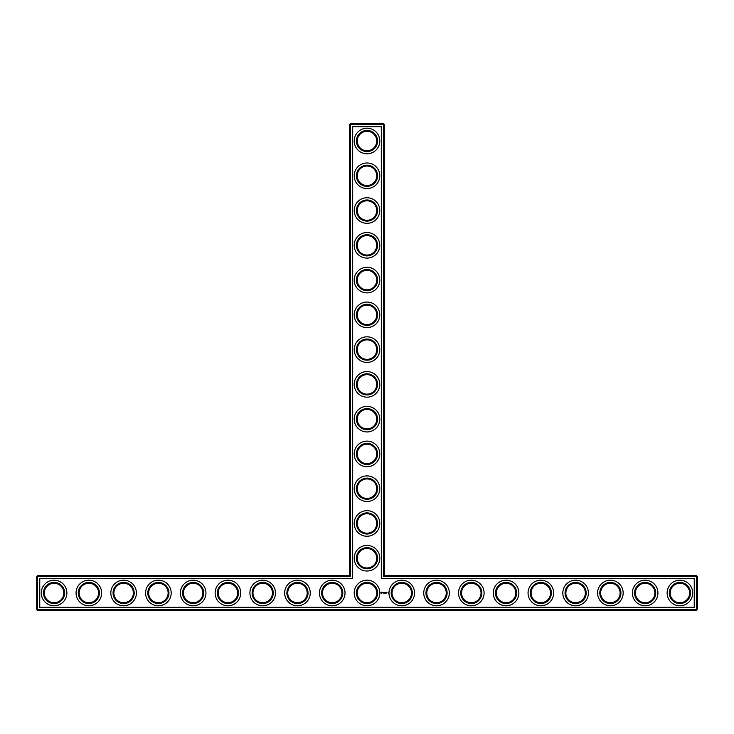 <?xml version="1.0" encoding="UTF-8"?>
<svg xmlns="http://www.w3.org/2000/svg" width="734" height="734" viewBox="0 0 734 734"><rect width="100%" height="100%" fill="white"/><g stroke="black" fill="none" stroke-linecap="round" stroke-linejoin="round"><path stroke-width="1.1" d="M349.613 575.612L350.448 576.447L37.535 576.447L37.535 575.612L349.613 575.612L349.613 124.459L383.552 124.459L383.552 576.447L696.465 576.447L696.465 609.541L697.3 609.541L697.3 576.447L696.465 576.447L696.465 575.612L697.3 576.447M350.448 576.447L350.448 123.624L349.613 124.459M37.535 575.612L36.7 576.447L36.7 609.541L696.465 609.541L696.465 610.376L37.535 610.376L36.7 609.541M36.7 576.447L37.535 576.447L37.535 610.376M39.755 578.667L352.678 578.667L352.678 126.679L381.322 126.679L381.322 578.667L694.245 578.667L694.245 607.321L39.755 607.321L39.755 578.667M350.448 123.624L383.552 123.624L383.552 124.459L384.387 124.459L384.387 575.612L383.552 576.447M384.387 575.612L696.465 575.612M384.387 124.459L383.552 123.624M357.265 558.225A9.735 9.735 0 0 1 371.872 549.794A9.735 9.735 0 0 1 371.872 566.657A9.735 9.735 0 0 1 357.265 558.225M357.265 523.461A9.735 9.735 0 0 1 371.872 515.029A9.735 9.735 0 0 1 371.872 531.893A9.735 9.735 0 0 1 357.265 523.461M357.265 488.688A9.735 9.735 0 0 1 371.872 480.256A9.735 9.735 0 0 1 371.872 497.12A9.735 9.735 0 0 1 357.265 488.688M357.265 453.924A9.735 9.735 0 0 1 371.872 445.492A9.735 9.735 0 0 1 371.872 462.356A9.735 9.735 0 0 1 357.265 453.924M357.265 419.151A9.735 9.735 0 0 1 371.872 410.719A9.735 9.735 0 0 1 371.872 427.583A9.735 9.735 0 0 1 357.265 419.151M357.265 384.387A9.735 9.735 0 0 1 371.872 375.955A9.735 9.735 0 0 1 371.872 392.818A9.735 9.735 0 0 1 357.265 384.387M357.265 349.613A9.735 9.735 0 0 1 371.872 341.182A9.735 9.735 0 0 1 371.872 358.045A9.735 9.735 0 0 1 357.265 349.613M357.265 314.849A9.735 9.735 0 0 1 371.872 306.417A9.735 9.735 0 0 1 371.872 323.281A9.735 9.735 0 0 1 357.265 314.849M357.265 280.076A9.735 9.735 0 0 1 371.872 271.644A9.735 9.735 0 0 1 371.872 288.508A9.735 9.735 0 0 1 357.265 280.076M357.265 245.312A9.735 9.735 0 0 1 371.872 236.88A9.735 9.735 0 0 1 371.872 253.744A9.735 9.735 0 0 1 357.265 245.312M357.265 210.539A9.735 9.735 0 0 1 371.872 202.107A9.735 9.735 0 0 1 371.872 218.971A9.735 9.735 0 0 1 357.265 210.539M357.265 175.775A9.735 9.735 0 0 1 371.872 167.343A9.735 9.735 0 0 1 371.872 184.206A9.735 9.735 0 0 1 357.265 175.775M357.265 141.001A9.735 9.735 0 0 1 371.872 132.579A9.735 9.735 0 0 1 371.872 149.433A9.735 9.735 0 0 1 357.265 141.001M44.352 592.999A9.735 9.735 0 0 1 58.949 584.567A9.735 9.735 0 0 1 58.949 601.421A9.735 9.735 0 0 1 44.352 592.999M79.116 592.999A9.735 9.735 0 0 1 93.723 584.567A9.735 9.735 0 0 1 93.723 601.421A9.735 9.735 0 0 1 79.116 592.999M113.889 592.999A9.735 9.735 0 0 1 128.487 584.567A9.735 9.735 0 0 1 128.487 601.421A9.735 9.735 0 0 1 113.889 592.999M148.653 592.999A9.735 9.735 0 0 1 163.26 584.567A9.735 9.735 0 0 1 163.26 601.421A9.735 9.735 0 0 1 148.653 592.999M183.427 592.999A9.735 9.735 0 0 1 198.024 584.567A9.735 9.735 0 0 1 198.024 601.421A9.735 9.735 0 0 1 183.427 592.999M218.191 592.999A9.735 9.735 0 0 1 232.797 584.567A9.735 9.735 0 0 1 232.797 601.421A9.735 9.735 0 0 1 218.191 592.999M252.964 592.999A9.735 9.735 0 0 1 267.561 584.567A9.735 9.735 0 0 1 267.561 601.421A9.735 9.735 0 0 1 252.964 592.999M287.728 592.999A9.735 9.735 0 0 1 302.335 584.567A9.735 9.735 0 0 1 302.335 601.421A9.735 9.735 0 0 1 287.728 592.999M322.492 592.999A9.735 9.735 0 0 1 337.099 584.567A9.735 9.735 0 0 1 337.099 601.421A9.735 9.735 0 0 1 322.492 592.999M697.3 609.541L696.465 610.376M381.212 592.072L380.818 592.971L381.708 593.366L382.102 592.476L381.212 592.072M382.478 592.448L383.038 592.999L382.478 592.448M383.148 592.421L383.405 593.1L383.698 592.384L383.148 592.421M383.854 592.338L384.277 593.1L383.854 592.338M385.084 592.356L384.478 592.384L384.515 593.1L384.561 592.54L385.166 593.063L385.084 592.356M386.02 592.338L386.02 593.1L386.02 592.338M385.8 592.338L385.378 593.1L385.8 592.338M386.708 592.338L386.286 593.1L386.708 592.338M387.965 592.677L388.222 593.219L387.965 592.677M356.43 558.225A10.57 10.57 0 0 1 372.285 549.069A10.57 10.57 0 0 1 372.285 567.382A10.57 10.57 0 0 1 356.43 558.225M357.265 592.999A9.735 9.735 0 0 1 371.872 584.567A9.735 9.735 0 0 1 371.872 601.421A9.735 9.735 0 0 1 357.265 592.999M356.43 523.461A10.57 10.57 0 0 1 372.285 514.305A10.57 10.57 0 0 1 372.285 532.609A10.57 10.57 0 0 1 356.43 523.461M356.43 488.688A10.57 10.57 0 0 1 372.285 479.531A10.57 10.57 0 0 1 372.285 497.845A10.57 10.57 0 0 1 356.43 488.688M356.43 453.924A10.57 10.57 0 0 1 372.285 444.767A10.57 10.57 0 0 1 372.285 463.071A10.57 10.57 0 0 1 356.43 453.924M356.43 419.151A10.57 10.57 0 0 1 372.285 410.003A10.57 10.57 0 0 1 372.285 428.307A10.57 10.57 0 0 1 356.43 419.151M356.43 384.387A10.57 10.57 0 0 1 372.285 375.23A10.57 10.57 0 0 1 372.285 393.534A10.57 10.57 0 0 1 356.43 384.387M356.43 349.613A10.57 10.57 0 0 1 372.285 340.466A10.57 10.57 0 0 1 372.285 358.77A10.57 10.57 0 0 1 356.43 349.613M356.43 314.849A10.57 10.57 0 0 1 372.285 305.693A10.57 10.57 0 0 1 372.285 323.997A10.57 10.57 0 0 1 356.43 314.849M356.43 280.076A10.57 10.57 0 0 1 372.285 270.929A10.57 10.57 0 0 1 372.285 289.233A10.57 10.57 0 0 1 356.43 280.076M356.43 245.312A10.57 10.57 0 0 1 372.285 236.155A10.57 10.57 0 0 1 372.285 254.469A10.57 10.57 0 0 1 356.43 245.312M356.43 210.539A10.57 10.57 0 0 1 372.285 201.391A10.57 10.57 0 0 1 372.285 219.695A10.57 10.57 0 0 1 356.43 210.539M356.43 175.775A10.57 10.57 0 0 1 372.285 166.618A10.57 10.57 0 0 1 372.285 184.931A10.57 10.57 0 0 1 356.43 175.775M356.43 141.001A10.57 10.57 0 0 1 372.285 131.854A10.57 10.57 0 0 1 372.285 150.158A10.57 10.57 0 0 1 356.43 141.001M43.517 592.999A10.57 10.57 0 0 1 59.371 583.842A10.57 10.57 0 0 1 59.371 602.146A10.57 10.57 0 0 1 43.517 592.999M78.281 592.999A10.57 10.57 0 0 1 94.135 583.842A10.57 10.57 0 0 1 94.135 602.146A10.57 10.57 0 0 1 78.281 592.999M113.054 592.999A10.57 10.57 0 0 1 128.909 583.842A10.57 10.57 0 0 1 128.909 602.146A10.57 10.57 0 0 1 113.054 592.999M147.818 592.999A10.57 10.57 0 0 1 163.673 583.842A10.57 10.57 0 0 1 163.673 602.146A10.57 10.57 0 0 1 147.818 592.999M182.592 592.999A10.57 10.57 0 0 1 198.446 583.842A10.57 10.57 0 0 1 198.446 602.146A10.57 10.57 0 0 1 182.592 592.999M217.356 592.999A10.57 10.57 0 0 1 233.21 583.842A10.57 10.57 0 0 1 233.21 602.146A10.57 10.57 0 0 1 217.356 592.999M252.129 592.999A10.57 10.57 0 0 1 267.983 583.842A10.57 10.57 0 0 1 267.983 602.146A10.57 10.57 0 0 1 252.129 592.999M286.893 592.999A10.57 10.57 0 0 1 302.747 583.842A10.57 10.57 0 0 1 302.747 602.146A10.57 10.57 0 0 1 286.893 592.999M321.666 592.999A10.57 10.57 0 0 1 337.521 583.842A10.57 10.57 0 0 1 337.521 602.146A10.57 10.57 0 0 1 321.666 592.999M54.087 605.789A12.799 12.799 0 0 0 65.161 586.594A12.799 12.799 0 0 0 43.003 586.594A12.799 12.799 0 0 0 54.087 605.789M88.851 605.789A12.799 12.799 0 0 0 99.934 586.594A12.799 12.799 0 0 0 77.776 586.594A12.799 12.799 0 0 0 88.851 605.789M123.624 605.789A12.799 12.799 0 0 0 134.698 586.594A12.799 12.799 0 0 0 112.541 586.594A12.799 12.799 0 0 0 123.624 605.789M158.388 605.789A12.799 12.799 0 0 0 169.471 586.594A12.799 12.799 0 0 0 147.305 586.594A12.799 12.799 0 0 0 158.388 605.789M193.161 605.789A12.799 12.799 0 0 0 204.236 586.594A12.799 12.799 0 0 0 182.078 586.594A12.799 12.799 0 0 0 193.161 605.789M227.925 605.789A12.799 12.799 0 0 0 239.009 586.594A12.799 12.799 0 0 0 216.842 586.594A12.799 12.799 0 0 0 227.925 605.789M262.699 605.789A12.799 12.799 0 0 0 273.773 586.594A12.799 12.799 0 0 0 251.615 586.594A12.799 12.799 0 0 0 262.699 605.789M297.463 605.789A12.799 12.799 0 0 0 308.546 586.594A12.799 12.799 0 0 0 286.379 586.594A12.799 12.799 0 0 0 297.463 605.789M332.236 605.789A12.799 12.799 0 0 0 343.31 586.594A12.799 12.799 0 0 0 321.153 586.594A12.799 12.799 0 0 0 332.236 605.789M367 605.789A12.799 12.799 0 0 0 378.083 586.594A12.799 12.799 0 0 0 355.917 586.594A12.799 12.799 0 0 0 367 605.789M367 571.024A12.799 12.799 0 0 0 378.083 551.83A12.799 12.799 0 0 0 355.917 551.83A12.799 12.799 0 0 0 367 571.024M401.764 605.789A12.799 12.799 0 0 0 412.847 586.594A12.799 12.799 0 0 0 390.69 586.594A12.799 12.799 0 0 0 401.764 605.789M436.537 605.789A12.799 12.799 0 0 0 447.621 586.594A12.799 12.799 0 0 0 425.454 586.594A12.799 12.799 0 0 0 436.537 605.789M471.301 605.789A12.799 12.799 0 0 0 482.385 586.594A12.799 12.799 0 0 0 460.227 586.594A12.799 12.799 0 0 0 471.301 605.789M506.075 605.789A12.799 12.799 0 0 0 517.158 586.594A12.799 12.799 0 0 0 494.991 586.594A12.799 12.799 0 0 0 506.075 605.789M367 536.251A12.799 12.799 0 0 0 378.083 517.057A12.799 12.799 0 0 0 355.917 517.057A12.799 12.799 0 0 0 367 536.251M367 501.487A12.799 12.799 0 0 0 378.083 482.293A12.799 12.799 0 0 0 355.917 482.293A12.799 12.799 0 0 0 367 501.487M540.839 605.789A12.799 12.799 0 0 0 551.922 586.594A12.799 12.799 0 0 0 529.764 586.594A12.799 12.799 0 0 0 540.839 605.789M575.612 605.789A12.799 12.799 0 0 0 586.695 586.594A12.799 12.799 0 0 0 564.529 586.594A12.799 12.799 0 0 0 575.612 605.789M610.376 605.789A12.799 12.799 0 0 0 621.459 586.594A12.799 12.799 0 0 0 599.302 586.594A12.799 12.799 0 0 0 610.376 605.789M645.149 605.789A12.799 12.799 0 0 0 656.224 586.594A12.799 12.799 0 0 0 634.066 586.594A12.799 12.799 0 0 0 645.149 605.789M679.913 605.789A12.799 12.799 0 0 0 690.997 586.594A12.799 12.799 0 0 0 668.839 586.594A12.799 12.799 0 0 0 679.913 605.789M367 466.714A12.799 12.799 0 0 0 378.083 447.52A12.799 12.799 0 0 0 355.917 447.52A12.799 12.799 0 0 0 367 466.714M367 431.95A12.799 12.799 0 0 0 378.083 412.756A12.799 12.799 0 0 0 355.917 412.756A12.799 12.799 0 0 0 367 431.95M367 397.177A12.799 12.799 0 0 0 378.083 377.982A12.799 12.799 0 0 0 355.917 377.982A12.799 12.799 0 0 0 367 397.177M367 362.412A12.799 12.799 0 0 0 378.083 343.218A12.799 12.799 0 0 0 355.917 343.218A12.799 12.799 0 0 0 367 362.412M367 327.639A12.799 12.799 0 0 0 378.083 308.454A12.799 12.799 0 0 0 355.917 308.454A12.799 12.799 0 0 0 367 327.639M367 292.875A12.799 12.799 0 0 0 378.083 273.681A12.799 12.799 0 0 0 355.917 273.681A12.799 12.799 0 0 0 367 292.875M367 258.102A12.799 12.799 0 0 0 378.083 238.917A12.799 12.799 0 0 0 355.917 238.917A12.799 12.799 0 0 0 367 258.102M367 223.338A12.799 12.799 0 0 0 378.083 204.144A12.799 12.799 0 0 0 355.917 204.144A12.799 12.799 0 0 0 367 223.338M367 188.565A12.799 12.799 0 0 0 378.083 169.38A12.799 12.799 0 0 0 355.917 169.38A12.799 12.799 0 0 0 367 188.565M367 153.801A12.799 12.799 0 0 0 378.083 134.606A12.799 12.799 0 0 0 355.917 134.606A12.799 12.799 0 0 0 367 153.801M356.43 592.999A10.57 10.57 0 0 1 372.285 583.842A10.57 10.57 0 0 1 372.285 602.146A10.57 10.57 0 0 1 356.43 592.999M670.179 592.999A9.735 9.735 0 0 1 684.785 584.567A9.735 9.735 0 0 1 684.785 601.421A9.735 9.735 0 0 1 670.179 592.999M635.415 592.999A9.735 9.735 0 0 1 650.012 584.567A9.735 9.735 0 0 1 650.012 601.421A9.735 9.735 0 0 1 635.415 592.999M600.641 592.999A9.735 9.735 0 0 1 615.248 584.567A9.735 9.735 0 0 1 615.248 601.421A9.735 9.735 0 0 1 600.641 592.999M565.877 592.999A9.735 9.735 0 0 1 580.475 584.567A9.735 9.735 0 0 1 580.475 601.421A9.735 9.735 0 0 1 565.877 592.999M531.104 592.999A9.735 9.735 0 0 1 545.711 584.567A9.735 9.735 0 0 1 545.711 601.421A9.735 9.735 0 0 1 531.104 592.999M496.34 592.999A9.735 9.735 0 0 1 510.937 584.567A9.735 9.735 0 0 1 510.937 601.421A9.735 9.735 0 0 1 496.34 592.999M461.567 592.999A9.735 9.735 0 0 1 476.173 584.567A9.735 9.735 0 0 1 476.173 601.421A9.735 9.735 0 0 1 461.567 592.999M426.803 592.999A9.735 9.735 0 0 1 441.4 584.567A9.735 9.735 0 0 1 441.4 601.421A9.735 9.735 0 0 1 426.803 592.999M392.029 592.999A9.735 9.735 0 0 1 406.636 584.567A9.735 9.735 0 0 1 406.636 601.421A9.735 9.735 0 0 1 392.029 592.999M391.194 592.999A10.57 10.57 0 0 1 407.049 583.842A10.57 10.57 0 0 1 407.049 602.146A10.57 10.57 0 0 1 391.194 592.999M425.968 592.999A10.57 10.57 0 0 1 441.822 583.842A10.57 10.57 0 0 1 441.822 602.146A10.57 10.57 0 0 1 425.968 592.999M460.732 592.999A10.57 10.57 0 0 1 476.586 583.842A10.57 10.57 0 0 1 476.586 602.146A10.57 10.57 0 0 1 460.732 592.999M495.505 592.999A10.57 10.57 0 0 1 511.359 583.842A10.57 10.57 0 0 1 511.359 602.146A10.57 10.57 0 0 1 495.505 592.999M530.269 592.999A10.57 10.57 0 0 1 546.124 583.842A10.57 10.57 0 0 1 546.124 602.146A10.57 10.57 0 0 1 530.269 592.999M565.042 592.999A10.57 10.57 0 0 1 580.897 583.842A10.57 10.57 0 0 1 580.897 602.146A10.57 10.57 0 0 1 565.042 592.999M599.806 592.999A10.57 10.57 0 0 1 615.661 583.842A10.57 10.57 0 0 1 615.661 602.146A10.57 10.57 0 0 1 599.806 592.999M634.58 592.999A10.57 10.57 0 0 1 650.434 583.842A10.57 10.57 0 0 1 650.434 602.146A10.57 10.57 0 0 1 634.58 592.999M669.344 592.999A10.57 10.57 0 0 1 685.198 583.842A10.57 10.57 0 0 1 685.198 602.146A10.57 10.57 0 0 1 669.344 592.999M381.46 592.384L381.46 593.063L381.46 592.384"/></g></svg>
